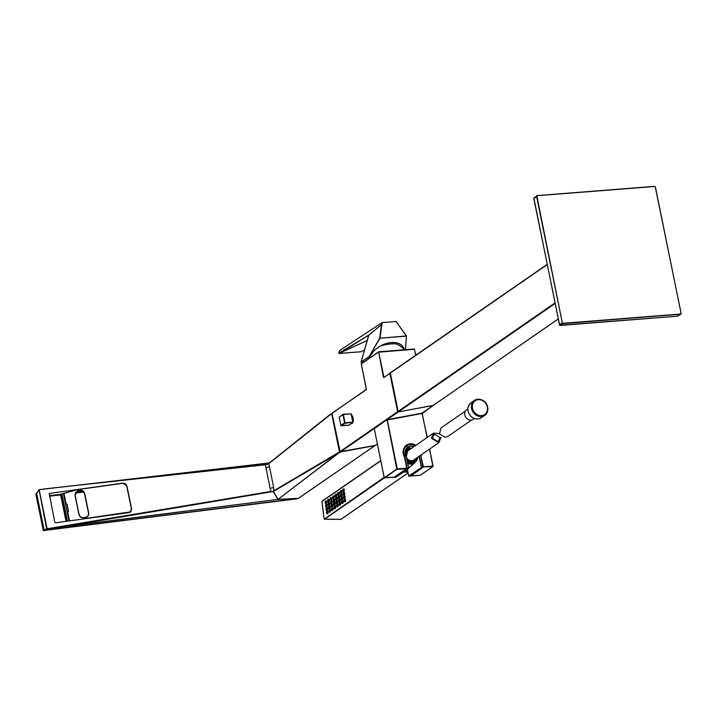 <?xml version="1.0" encoding="UTF-8"?>
<svg xmlns="http://www.w3.org/2000/svg" width="717" height="717" viewBox="0 0 717 717"><rect width="100%" height="100%" fill="white"/><g stroke="black" fill="none" stroke-linecap="round" stroke-linejoin="round"><path stroke-width="1.08" d="M406.647 457.751A5.449 4.669 55.3 0 0 413.834 459.964L438.777 442.721L441.009 437.54L439.96 437.621L438.096 441.753L432.396 438.168L434.26 434.036L439.96 437.621M439.396 433.642L433.579 433.068L407.641 451.002A5.449 4.669 55.3 0 0 405.876 455.609M433.579 433.068L431.347 438.239L438.777 442.721M406.808 458.539A5.799 4.974 55.3 0 0 414.041 460.251A5.799 4.974 55.3 0 0 415.251 458.988M409.048 450.025A5.799 4.974 55.3 0 0 407.444 450.715A5.799 4.974 55.3 0 0 405.481 454.497M407.659 462.734A7.851 6.74 55.3 0 0 414.408 462.492L415.206 461.945A7.851 6.74 55.3 0 0 417.832 457.204M407.821 463.532A8.344 7.161 55.3 0 0 414.973 462.662L408.726 467.995M471.607 420.019L448.026 436.321L445.239 437.361L439.521 433.982L440.928 427.986L465.414 411.056M474.385 418.531L473.22 419.337A5.799 4.974 -124.7 0 1 465.826 417.393A5.799 4.974 -124.7 0 1 466.615 409.792L467.789 408.986M478.759 399.647A8.371 7.179 -124.7 0 1 486.995 411.567A8.371 7.179 -124.7 0 1 474.018 411.728A8.371 7.179 -124.7 0 1 478.759 399.647M326.54 512.915L326.602 512.234L326.54 512.915M326.047 509.375L326.172 508.801L326.047 509.375M328.556 507.681L328.673 507.08L328.556 507.681M331.084 506.005L331.164 505.351L331.084 506.005M333.656 504.329L333.665 503.621L333.656 504.329M334.131 507.761L334.104 507.044L334.131 507.761M331.595 509.491L331.604 508.774L331.595 509.491M329.058 511.203L329.103 510.504L329.058 511.203M326.127 509.751L326.136 508.577M326.02 508.604L326.092 509.76L326.02 508.604M328.52 506.874L328.592 508.03L328.52 506.874M331.021 505.144L331.093 506.301L331.021 505.144M333.522 503.415L333.593 504.571L333.522 503.415M333.961 506.847L334.032 508.003L333.961 506.847M331.46 508.577L331.532 509.733L331.46 508.577M328.96 510.307L329.031 511.463L328.96 510.307M326.459 512.037L326.531 513.193L326.459 512.037M329.067 511.454L329.076 510.289M328.628 508.021L328.637 506.847M331.568 509.733L331.577 508.559M331.129 506.292L331.137 505.118M334.068 508.003L334.077 506.829M333.629 504.562L333.638 503.397M326.567 513.184L326.576 512.019M325.733 506.336L325.67 505.18L325.733 506.336M328.234 504.607L328.171 503.451L328.234 504.607M330.734 502.877L330.671 501.721L330.734 502.877M333.235 501.147L333.172 499.991L333.235 501.147M332.796 497.715L332.724 496.558L332.796 497.715M330.295 499.444L330.223 498.288L330.295 499.444M327.794 501.174L327.723 500.018L327.794 501.174M325.294 502.904L325.222 501.739L325.294 502.904M325.249 501.999L325.294 502.698L325.249 501.999M325.59 505.87L325.742 505.413L325.59 505.87M328.081 504.141L328.243 503.684L328.081 504.141M330.582 502.42L330.743 501.963L330.582 502.42M333.19 500.242L333.226 500.941L333.19 500.242M332.751 496.818L332.787 497.517L332.751 496.818M330.25 498.539L330.286 499.238L330.25 498.539M327.75 500.269L327.786 500.968L327.75 500.269M325.697 505.18L325.688 506.354M327.759 500.018L327.75 501.192M328.198 503.451L328.189 504.625M330.259 498.288L330.25 499.462M330.698 501.721L330.689 502.895M332.76 496.558L332.751 497.732M333.199 500L333.19 501.165M325.258 501.748L325.249 502.922M343.524 496.496L343.595 497.652L343.524 496.496M341.023 498.225L341.095 499.382L341.023 498.225M338.523 499.955L338.594 501.111L338.523 499.955M336.022 501.685L336.094 502.841L336.022 501.685M336.461 505.118L336.533 506.274L336.461 505.118M338.962 503.388L339.033 504.544L338.962 503.388M341.462 501.658L341.534 502.814L341.462 501.658M343.963 499.928L344.035 501.093L343.963 499.928M344.151 500.833L344.097 500.134L344.151 500.833M343.819 496.962L343.667 497.419L343.819 496.962M341.319 498.691L341.167 499.149L341.319 498.691M338.818 500.412L338.666 500.878L338.818 500.412M336.21 502.59L336.165 501.891L336.21 502.59M336.649 506.023L336.596 505.324L336.649 506.023M339.15 504.293L339.096 503.594L339.15 504.293M341.65 502.563L341.597 501.864L341.65 502.563M343.64 496.478L343.631 497.652M341.579 501.64L341.57 502.814M341.14 498.207L341.131 499.382M339.078 503.37L339.069 504.544M338.639 499.937L338.63 501.111M336.578 505.1L336.569 506.274M336.139 501.667L336.13 502.841M344.079 499.91L344.07 501.084M343.237 494.228L343.174 493.072L343.237 494.228M340.736 495.958L340.674 494.802L340.736 495.958M338.236 497.688L338.173 496.531L338.236 497.688M335.735 499.417L335.673 498.261L335.735 499.417M335.296 495.985L335.224 494.829L335.296 495.985M337.797 494.255L337.725 493.099L337.797 494.255M340.297 492.525L340.225 491.369L340.297 492.525M342.798 490.795L342.726 489.639L342.798 490.795M342.86 489.917L342.78 490.598L342.86 489.917M343.362 493.457L343.219 494.031L343.362 493.457M340.844 495.151L340.727 495.752L340.844 495.151M338.316 496.827L338.227 497.481L338.316 496.827M335.753 498.503L335.726 499.211L335.753 498.503M335.269 495.08L335.287 495.788L335.269 495.08M337.806 493.341L337.779 494.058L337.806 493.341M340.342 491.629L340.279 492.328L340.342 491.629M343.192 494.255L343.201 493.081M340.252 492.543L340.261 491.378M340.692 495.985L340.7 494.811M337.752 494.273L337.761 493.099M338.191 497.715L338.2 496.54M335.251 496.003L335.26 494.829M335.69 499.435L335.699 498.27M342.753 490.822L342.762 489.648M407.597 470.854L405.213 470.836M326.979 507.986A1.264 0.556 90.5 0 1 327.167 507.914A1.264 0.556 90.5 0 1 327.714 509.178A1.264 0.556 90.5 0 1 327.149 510.441A1.264 0.556 90.5 0 1 326.961 510.361M326.54 504.589A1.264 0.556 90.5 0 1 326.737 504.517A1.264 0.556 90.5 0 1 327.284 505.781A1.264 0.556 90.5 0 1 326.719 507.044A1.264 0.556 90.5 0 1 326.522 506.964M326.101 501.156A1.264 0.556 90.5 0 1 326.298 501.075A1.264 0.556 90.5 0 1 326.844 502.348A1.264 0.556 90.5 0 1 326.28 503.603A1.264 0.556 90.5 0 1 326.083 503.522M329.919 509.697A1.264 0.556 90.5 0 1 330.107 509.617A1.264 0.556 90.5 0 1 330.654 510.88A1.264 0.556 90.5 0 1 330.089 512.144A1.264 0.556 90.5 0 1 329.901 512.063M332.419 507.968A1.264 0.556 90.5 0 1 332.607 507.887A1.264 0.556 90.5 0 1 333.154 509.16A1.264 0.556 90.5 0 1 332.589 510.414A1.264 0.556 90.5 0 1 332.401 510.334M334.92 506.238A1.264 0.556 90.5 0 1 335.108 506.157A1.264 0.556 90.5 0 1 335.655 507.43A1.264 0.556 90.5 0 1 335.09 508.685A1.264 0.556 90.5 0 1 334.902 508.604M337.42 504.508A1.264 0.556 90.5 0 1 337.608 504.427A1.264 0.556 90.5 0 1 338.155 505.7A1.264 0.556 90.5 0 1 337.59 506.955A1.264 0.556 90.5 0 1 337.402 506.874M339.921 502.778A1.264 0.556 90.5 0 1 340.109 502.698A1.264 0.556 90.5 0 1 340.656 503.97A1.264 0.556 90.5 0 1 340.091 505.225A1.264 0.556 90.5 0 1 339.903 505.144M342.421 501.049A1.264 0.556 90.5 0 1 342.609 500.968A1.264 0.556 90.5 0 1 343.156 502.241A1.264 0.556 90.5 0 1 342.592 503.495A1.264 0.556 90.5 0 1 342.403 503.415M344.922 499.319A1.264 0.556 90.5 0 1 345.11 499.247A1.264 0.556 90.5 0 1 345.657 500.511A1.264 0.556 90.5 0 1 345.092 501.766A1.264 0.556 90.5 0 1 344.904 501.685M344.483 495.886A1.264 0.556 90.5 0 1 344.671 495.806A1.264 0.556 90.5 0 1 345.218 497.078A1.264 0.556 90.5 0 1 344.653 498.333A1.264 0.556 90.5 0 1 344.465 498.252M344.043 492.489A1.264 0.556 90.5 0 1 344.241 492.409A1.264 0.556 90.5 0 1 344.787 493.681A1.264 0.556 90.5 0 1 344.223 494.936A1.264 0.556 90.5 0 1 344.026 494.855M343.604 489.057A1.264 0.556 90.5 0 1 343.802 488.976A1.264 0.556 90.5 0 1 344.348 490.24A1.264 0.556 90.5 0 1 343.775 491.503A1.264 0.556 90.5 0 1 343.586 491.423M341.104 490.786A1.264 0.556 90.5 0 1 341.301 490.706A1.264 0.556 90.5 0 1 341.848 491.97A1.264 0.556 90.5 0 1 341.274 493.233A1.264 0.556 90.5 0 1 341.086 493.153M341.543 494.219A1.264 0.556 90.5 0 1 341.74 494.138A1.264 0.556 90.5 0 1 342.287 495.411A1.264 0.556 90.5 0 1 341.722 496.666A1.264 0.556 90.5 0 1 341.525 496.585M341.982 497.616A1.264 0.556 90.5 0 1 342.17 497.535A1.264 0.556 90.5 0 1 342.717 498.808A1.264 0.556 90.5 0 1 342.152 500.063A1.264 0.556 90.5 0 1 341.964 499.982M339.482 499.346A1.264 0.556 90.5 0 1 339.67 499.265A1.264 0.556 90.5 0 1 340.216 500.538A1.264 0.556 90.5 0 1 339.652 501.792A1.264 0.556 90.5 0 1 339.464 501.712M339.042 495.949A1.264 0.556 90.5 0 1 339.24 495.868A1.264 0.556 90.5 0 1 339.786 497.141A1.264 0.556 90.5 0 1 339.222 498.396A1.264 0.556 90.5 0 1 339.024 498.315M338.603 492.516A1.264 0.556 90.5 0 1 338.8 492.436A1.264 0.556 90.5 0 1 339.347 493.699A1.264 0.556 90.5 0 1 338.774 494.963A1.264 0.556 90.5 0 1 338.585 494.882M336.103 494.237A1.264 0.556 90.5 0 1 336.3 494.165A1.264 0.556 90.5 0 1 336.847 495.429A1.264 0.556 90.5 0 1 336.273 496.693A1.264 0.556 90.5 0 1 336.085 496.612M336.542 497.679A1.264 0.556 90.5 0 1 336.739 497.598A1.264 0.556 90.5 0 1 337.286 498.862A1.264 0.556 90.5 0 1 336.721 500.125A1.264 0.556 90.5 0 1 336.524 500.045M336.981 501.075A1.264 0.556 90.5 0 1 337.169 500.995A1.264 0.556 90.5 0 1 337.716 502.258A1.264 0.556 90.5 0 1 337.151 503.522A1.264 0.556 90.5 0 1 336.963 503.442M334.481 502.805A1.264 0.556 90.5 0 1 334.669 502.725A1.264 0.556 90.5 0 1 335.215 503.988A1.264 0.556 90.5 0 1 334.651 505.252A1.264 0.556 90.5 0 1 334.463 505.171M334.041 499.408A1.264 0.556 90.5 0 1 334.239 499.328A1.264 0.556 90.5 0 1 334.785 500.591A1.264 0.556 90.5 0 1 334.221 501.855A1.264 0.556 90.5 0 1 334.023 501.775M333.602 495.967A1.264 0.556 90.5 0 1 333.799 495.895A1.264 0.556 90.5 0 1 334.346 497.159A1.264 0.556 90.5 0 1 333.772 498.423A1.264 0.556 90.5 0 1 333.584 498.342M331.102 497.697A1.264 0.556 90.5 0 1 331.299 497.625A1.264 0.556 90.5 0 1 331.846 498.889A1.264 0.556 90.5 0 1 331.281 500.143A1.264 0.556 90.5 0 1 331.084 500.063M331.541 501.138A1.264 0.556 90.5 0 1 331.738 501.058A1.264 0.556 90.5 0 1 332.285 502.321A1.264 0.556 90.5 0 1 331.72 503.585A1.264 0.556 90.5 0 1 331.523 503.504M331.98 504.535A1.264 0.556 90.5 0 1 332.168 504.454A1.264 0.556 90.5 0 1 332.715 505.718A1.264 0.556 90.5 0 1 332.15 506.982A1.264 0.556 90.5 0 1 331.962 506.901M329.479 506.256A1.264 0.556 90.5 0 1 329.668 506.184A1.264 0.556 90.5 0 1 330.214 507.448A1.264 0.556 90.5 0 1 329.65 508.712A1.264 0.556 90.5 0 1 329.462 508.631M329.04 502.859A1.264 0.556 90.5 0 1 329.237 502.787A1.264 0.556 90.5 0 1 329.784 504.051A1.264 0.556 90.5 0 1 329.22 505.315A1.264 0.556 90.5 0 1 329.022 505.234M328.601 499.426A1.264 0.556 90.5 0 1 328.798 499.355A1.264 0.556 90.5 0 1 329.345 500.618A1.264 0.556 90.5 0 1 328.78 501.873A1.264 0.556 90.5 0 1 328.583 501.792M327.418 511.427A1.264 0.556 90.5 0 1 327.606 511.346A1.264 0.556 90.5 0 1 328.153 512.61A1.264 0.556 90.5 0 1 327.588 513.874A1.264 0.556 90.5 0 1 327.4 513.793M324.272 519.126L384.142 477.37M380.772 460.807L321.915 501.497L324.102 518.92L321.96 501.255L380.727 460.601M43.334 530.616L297.376 498.781M35.904 494.094L36.424 493.09L44.006 530.383M374.883 445.624L298.308 498.476M60.398 494.372A1.183 1.075 -132.1 0 1 61.626 495.384L66.887 521.241M61.626 495.384L60.891 496.047A1.183 1.075 47.9 0 0 59.565 495.044L49.464 496.182M60.891 496.047L66.045 521.358M67.488 521.16L62.074 494.578L61.608 494.999A0.789 0.717 47.9 0 0 60.721 494.336L49.348 495.617M61.608 494.999L66.941 521.232M123.055 483.097L49.267 493.466L54.752 522.155L55.657 522.801L129.06 512.61L130.7 511.848L131.605 508.998L126.891 485.812L125.502 483.706L122.974 483.168M65.014 493.036L60.99 494.085L62.074 494.578M278.062 499.382L273.437 491.512L270.793 491.477L270.175 488.465L273.652 487.399L273.876 491.199L337.797 453.592L277.981 499.417L46.65 528.922L47.08 529.271L44.526 530.302L297.931 498.503L277.981 499.417M268.337 463.747L268.812 463.621L269.44 466.704L265.971 467.78L265.353 464.768L266.894 464.293L44.221 488.94L265.353 464.768M274.279 490.482L339.464 451.952L331.666 413.628L268.812 463.621L266.634 464.329M272.191 491.656L273.437 491.512M267.674 464.204L266.894 464.293M64.566 493.081L63.553 494.156L69.011 520.945M298.111 498.449L44.526 530.302L44.096 529.953L46.65 528.922L39.068 489.675L269.35 462.94L39.103 489.693M329.838 414.641L268.382 463.711L330.053 414.56M277.829 499.435L52.242 528.079L52.224 528.572L272.46 491.638M278.133 499.346L338.003 453.61L337.546 453.269L338.003 453.61L339.921 452.293L339.777 451.835M44.337 489.227L39.068 489.675L36.899 492.902M369.479 356.761L374.319 350.514C379.356 345.863 385.029 343.21 391.321 342.574C397.523 342.233 401.645 344.106 403.707 348.202L404.397 349.771M368.861 356.743L369.551 356.69L374.319 350.514M368.35 358.841L369.174 357.075M369.685 356.582L368.224 358.93M340.844 352.54L368.681 335.189L338.756 353.123L341.032 352.423L338.926 353.508L361.234 351.751L362.685 350.936M338.747 353.4L361.207 351.76L363.107 350.694M368.681 335.189L381.543 324.55L382.17 322.632L339.553 350.532M382.17 322.632L380.01 338.227L406.396 336.148L396.08 321.503L406.485 336.049L405.383 349.69M396.151 321.476L382.269 322.569M406.44 336.13L405.428 349.69M361.099 362.139L369.049 356.725L361.063 361.995L368.637 335.565M361.243 362.255L363.68 362.076L361.287 362.121M368.628 335.879L361.045 362.166M367.902 335.422L368.09 337.51M369.022 356.779L379.696 338.137L381.534 324.568L368.968 335.027M380.01 338.227L406.458 335.95L396.08 321.503M339.589 350.425L338.738 353.23M390.317 372.885L398.267 411.952L433.355 405.311M122.93 483.294L77.642 489.621L77.848 490.634L75.778 492.301L74.98 494.999L79.022 514.994L80.528 517.154L83.396 517.62L80.671 517.065L79.229 515.003C80.044 516.957 81.433 517.835 83.396 517.62L84.006 518.669L130.162 511.929L131.444 509.249L126.721 485.938L125.35 483.885L122.876 483.177L77.66 489.496L64.781 493.099L63.947 493.932L65.883 503.442L67.156 504.383L68.527 511.14L67.873 512.691L69.531 520.874M69.379 520.892L67.721 512.745L68.42 511.149L67.057 504.472L65.839 503.495L64.046 493.914L65.973 503.352M75.984 492.391L78.072 491.046L80.922 490.625M83.396 517.62L85.44 517.504C87.85 516.93 88.935 515.46 88.711 513.112L88.523 513.184C88.29 516.016 87.241 517.414 85.377 517.387L83.781 517.593M88.711 513.112L84.723 493.511C84.006 491.226 82.392 490.132 79.892 490.249L84.346 492.955L88.523 513.184C88.747 515.442 87.698 516.84 85.395 517.387M84.283 492.812L81.765 490.76L78.359 490.975M79.022 514.994L75.24 495.384L76.145 492.176L78.278 490.679M67.057 504.472L68.527 511.14M80.788 491.396L81.371 490.67M82.276 491.835L81.012 492.104L80.573 491.082M85.44 517.504L83.36 517.746L83.629 518.92M77.956 490.795L78.01 489.424M126.721 485.938L122.867 483.186L125.403 483.814L126.73 485.606L131.489 508.9M131.39 508.9L130.324 512.028L128.854 512.619L83.862 518.884M80.662 491.073L80.187 491.109M69.432 520.892L67.873 512.691M410.294 444.235L415.546 445.544L410.285 444.235L407.274 445.123L404.684 457.24M396.08 477.128L408.618 468.452L407.014 468.389L404.702 457.303M420.816 455.922L420.78 455.161M407.274 445.132L410.384 444.379C404.191 445.544 402.38 449.774 404.953 457.052M420.888 455.089L420.825 455.86L420.897 455.08M423.075 467.081L420.727 455.949L423.021 467.296L410.232 476.088M408.753 468.21L406.333 456.72C403.931 450.93 405.383 447.318 410.689 445.884L414.148 446.503M408.547 446.691C405.024 448.932 404.316 452.266 406.414 456.675L408.26 446.834L410.644 446.135L413.888 446.682M406.333 456.72L408.663 468.21L406.422 456.765M406.369 448.528L410.689 445.884M416.039 458.737L416.98 457.787M429.465 449.156L432.916 466.104L423.478 466.848L420.834 455.878L423.021 467.296L410.402 475.998M404.585 457.195L406.709 468.174L397.272 468.918L387.305 419.947L422.196 413.44L427.099 437.549M406.871 468.174L404.505 457.347M404.316 349.779A19.735 19.735 0 0 0 396.985 344.285A11.893 2.725 168.5 0 0 391.106 343.9A11.893 2.725 168.5 0 0 380.368 346.051M375.341 445.427L339.795 451.719L397.639 411.719L389.842 373.405L383.846 377.554L383.353 377.025L384.043 377.151M366.369 388.865L361.305 363.976L378.307 352.217L414.471 349.269L415.69 355.265M677.26 316.233L677.843 315.946M534.362 197.811L533.815 198.618L559.699 325.285L677.323 316.242L680.827 314.243L563.168 323.573L562.316 322.874L559.475 324.738L560.156 325.428M534.093 198.609L533.905 198.071M655.275 186.994L681.141 313.481L680.827 314.243L681.141 313.481L655.275 186.994L654.675 186.501L536.809 195.723L562.316 322.874L536.585 196.395L533.842 198.743M533.869 198.107L559.511 324.873M431.347 438.239L432.396 438.168M407.095 459.956A7.027 6.032 55.3 0 0 417.231 457.616M411.038 448.654A7.027 6.032 55.3 0 0 405.23 451.62M407.157 460.251A7.224 6.193 55.3 0 0 417.455 457.464M411.253 448.501A7.224 6.193 55.3 0 0 405.311 451.065M407.417 461.56A7.851 6.74 55.3 0 0 415.206 461.945L417.886 457.159M411.639 448.242A7.851 6.74 55.3 0 0 406.27 449.021A7.851 6.74 55.3 0 0 405.903 449.299L411.692 448.206M407.014 459.561A6.39 5.485 55.3 0 0 414.372 460.744A6.39 5.485 55.3 0 0 416.201 458.324M410.007 449.371A6.39 5.485 55.3 0 0 407.104 450.222A6.39 5.485 55.3 0 0 405.213 452.839M481.25 417.769A9.079 7.788 -124.7 0 1 469.68 414.731A9.079 7.788 -124.7 0 1 470.926 402.829L474.43 400.409A9.079 7.788 55.3 0 0 472.064 410.223A9.079 7.788 55.3 0 0 480.856 416.559A9.079 7.788 55.3 0 0 484.755 415.34L481.25 417.769C478.149 419.633 474.959 419.391 471.678 417.025C466.812 411.979 466.561 407.247 470.926 402.829M478.329 399.199A9.079 7.788 55.3 0 0 474.43 400.409L478.427 399.163C488.134 399.728 490.553 411.639 484.755 415.34M326.065 508.38A1.183 0.52 90.5 0 1 326.459 507.986A1.183 0.52 90.5 0 1 326.952 508.819A1.183 0.52 90.5 0 1 326.441 510.352A1.183 0.52 90.5 0 1 326.056 509.948M328.565 506.65A1.183 0.52 90.5 0 1 328.96 506.256A1.183 0.52 90.5 0 1 329.453 507.098A1.183 0.52 90.5 0 1 328.942 508.622A1.183 0.52 90.5 0 1 328.556 508.219M331.066 504.92A1.183 0.52 90.5 0 1 331.46 504.526A1.183 0.52 90.5 0 1 331.953 505.368A1.183 0.52 90.5 0 1 331.442 506.892A1.183 0.52 90.5 0 1 331.057 506.489M333.566 503.191A1.183 0.52 90.5 0 1 333.961 502.796A1.183 0.52 90.5 0 1 334.454 503.639A1.183 0.52 90.5 0 1 333.943 505.162A1.183 0.52 90.5 0 1 333.557 504.768M334.005 506.632A1.183 0.52 90.5 0 1 334.4 506.229A1.183 0.52 90.5 0 1 334.893 507.071A1.183 0.52 90.5 0 1 334.382 508.604A1.183 0.52 90.5 0 1 333.997 508.201M331.505 508.353A1.183 0.52 90.5 0 1 331.899 507.959A1.183 0.52 90.5 0 1 332.392 508.801A1.183 0.52 90.5 0 1 331.881 510.334A1.183 0.52 90.5 0 1 331.496 509.93M329.004 510.083A1.183 0.52 90.5 0 1 329.399 509.688A1.183 0.52 90.5 0 1 329.892 510.531A1.183 0.52 90.5 0 1 329.381 512.055A1.183 0.52 90.5 0 1 328.995 511.66M326.504 511.813A1.183 0.52 90.5 0 1 326.898 511.418A1.183 0.52 90.5 0 1 327.391 512.261A1.183 0.52 90.5 0 1 326.88 513.784A1.183 0.52 90.5 0 1 326.495 513.39M325.617 506.552A1.183 0.52 -89.5 0 0 326.011 506.955A1.183 0.52 -89.5 0 0 326.513 505.422A1.183 0.52 -89.5 0 0 326.029 504.589A1.183 0.52 -89.5 0 0 325.635 504.983M328.117 504.822A1.183 0.52 -89.5 0 0 328.511 505.225A1.183 0.52 -89.5 0 0 329.013 503.701A1.183 0.52 -89.5 0 0 328.529 502.859A1.183 0.52 -89.5 0 0 328.135 503.253M330.618 503.092A1.183 0.52 -89.5 0 0 331.012 503.495A1.183 0.52 -89.5 0 0 331.514 501.972A1.183 0.52 -89.5 0 0 331.03 501.129A1.183 0.52 -89.5 0 0 330.636 501.524M333.118 501.371A1.183 0.52 -89.5 0 0 333.513 501.766A1.183 0.52 -89.5 0 0 334.014 500.242A1.183 0.52 -89.5 0 0 333.53 499.399A1.183 0.52 -89.5 0 0 333.136 499.794M332.679 497.93A1.183 0.52 -89.5 0 0 333.064 498.333A1.183 0.52 -89.5 0 0 333.575 496.8A1.183 0.52 -89.5 0 0 333.091 495.967A1.183 0.52 -89.5 0 0 332.697 496.361M330.178 499.659A1.183 0.52 -89.5 0 0 330.564 500.063A1.183 0.52 -89.5 0 0 331.075 498.53A1.183 0.52 -89.5 0 0 330.591 497.697A1.183 0.52 -89.5 0 0 330.196 498.091M327.678 501.389A1.183 0.52 -89.5 0 0 328.063 501.792A1.183 0.52 -89.5 0 0 328.574 500.26A1.183 0.52 -89.5 0 0 328.09 499.426A1.183 0.52 -89.5 0 0 327.696 499.821M325.177 503.119A1.183 0.52 -89.5 0 0 325.563 503.522A1.183 0.52 -89.5 0 0 326.074 501.99A1.183 0.52 -89.5 0 0 325.59 501.156A1.183 0.52 -89.5 0 0 325.195 501.55M343.56 497.849A1.183 0.52 -89.5 0 0 343.945 498.252A1.183 0.52 -89.5 0 0 344.456 496.72A1.183 0.52 -89.5 0 0 343.963 495.886A1.183 0.52 -89.5 0 0 343.568 496.281M341.059 499.579A1.183 0.52 -89.5 0 0 341.444 499.982A1.183 0.52 -89.5 0 0 341.955 498.449A1.183 0.52 -89.5 0 0 341.462 497.607A1.183 0.52 -89.5 0 0 341.068 498.01M338.558 501.308A1.183 0.52 -89.5 0 0 338.944 501.712A1.183 0.52 -89.5 0 0 339.455 500.179A1.183 0.52 -89.5 0 0 338.962 499.337A1.183 0.52 -89.5 0 0 338.567 499.731M336.058 503.038A1.183 0.52 -89.5 0 0 336.443 503.433A1.183 0.52 -89.5 0 0 336.954 501.909A1.183 0.52 -89.5 0 0 336.461 501.066A1.183 0.52 -89.5 0 0 336.067 501.461M336.497 506.471A1.183 0.52 -89.5 0 0 336.882 506.874A1.183 0.52 -89.5 0 0 337.393 505.342A1.183 0.52 -89.5 0 0 336.9 504.499A1.183 0.52 -89.5 0 0 336.506 504.902M338.998 504.741A1.183 0.52 -89.5 0 0 339.383 505.144A1.183 0.52 -89.5 0 0 339.894 503.612A1.183 0.52 -89.5 0 0 339.401 502.778A1.183 0.52 -89.5 0 0 339.007 503.173M341.498 503.011A1.183 0.52 -89.5 0 0 341.884 503.415A1.183 0.52 -89.5 0 0 342.394 501.882A1.183 0.52 -89.5 0 0 341.901 501.049A1.183 0.52 -89.5 0 0 341.507 501.443M343.999 501.282A1.183 0.52 -89.5 0 0 344.384 501.685A1.183 0.52 -89.5 0 0 344.895 500.152A1.183 0.52 -89.5 0 0 344.402 499.319A1.183 0.52 -89.5 0 0 344.008 499.713M343.138 492.884A1.183 0.52 90.5 0 1 343.533 492.489A1.183 0.52 90.5 0 1 344.017 493.323A1.183 0.52 90.5 0 1 343.506 494.855A1.183 0.52 90.5 0 1 343.12 494.452M340.638 494.613A1.183 0.52 90.5 0 1 341.032 494.21A1.183 0.52 90.5 0 1 341.516 495.053A1.183 0.52 90.5 0 1 341.005 496.585A1.183 0.52 90.5 0 1 340.62 496.182M338.137 496.334A1.183 0.52 90.5 0 1 338.532 495.94A1.183 0.52 90.5 0 1 339.016 496.782A1.183 0.52 90.5 0 1 338.505 498.315A1.183 0.52 90.5 0 1 338.119 497.912M335.637 498.064A1.183 0.52 90.5 0 1 336.031 497.67A1.183 0.52 90.5 0 1 336.515 498.512A1.183 0.52 90.5 0 1 336.013 500.036A1.183 0.52 90.5 0 1 335.619 499.641M335.197 494.631A1.183 0.52 90.5 0 1 335.592 494.237A1.183 0.52 90.5 0 1 336.076 495.08A1.183 0.52 90.5 0 1 335.565 496.603A1.183 0.52 90.5 0 1 335.18 496.2M337.698 492.902A1.183 0.52 90.5 0 1 338.092 492.507A1.183 0.52 90.5 0 1 338.576 493.35A1.183 0.52 90.5 0 1 338.065 494.873A1.183 0.52 90.5 0 1 337.68 494.47M340.199 491.172A1.183 0.52 90.5 0 1 340.593 490.778A1.183 0.52 90.5 0 1 341.077 491.62A1.183 0.52 90.5 0 1 340.566 493.144A1.183 0.52 90.5 0 1 340.181 492.749M342.699 489.442A1.183 0.52 90.5 0 1 343.093 489.048A1.183 0.52 90.5 0 1 343.577 489.89A1.183 0.52 90.5 0 1 343.067 491.414A1.183 0.52 90.5 0 1 342.681 491.02M407.588 470.818L405.266 470.8M405.974 470.307L407.489 470.325M404.137 471.58L407.749 471.607M384.294 477.925L324.541 519.242L340.844 519.368L408.018 472.924M407.848 472.1L403.429 472.064M35.868 493.923L43.343 530.652L35.85 493.995M60.291 494.38L59.565 495.044M76.558 491.862L80.519 491.423M49.052 493.834L49.652 493.287M36.648 493.368L39.202 489.953L47.098 528.77L270.793 491.477M265.971 467.78L270.175 488.465M269.44 466.704L273.652 487.399M340.01 452.06L375.027 445.598M278.017 499.399L298.371 498.306M36.639 493.305L44.078 529.988L36.639 493.305M329.874 414.614L331.98 413.521M277.802 499.301L273.24 491.557M83.737 492.023L75.644 492.938M352.719 420.736A3.908 1.801 -94.5 0 0 352.612 418.181A3.908 1.801 -94.5 0 0 351.778 416.111M352.988 422.062A4.302 1.981 -94.5 0 0 353.123 418.038A4.302 1.981 -94.5 0 0 351.59 415.161M351.635 423.586L351.429 423.586A4.302 1.981 -94.5 0 0 351.635 423.586A4.302 1.981 -94.5 0 0 352.728 422.689M391.249 342.574L391.365 342.502C385.029 343.147 379.329 345.809 374.247 350.496M403.85 348.166C401.753 344.043 397.594 342.161 391.365 342.502M379.902 338.299L369.049 356.725M368.816 356.788L369.524 356.734M363.044 350.712L364.577 349.735M341.095 352.441L367.229 340.521M341.032 352.423L367.238 340.467M397.81 411.603L554.967 302.941M390.012 373.288L547.17 264.618M421.999 413.162L558.229 318.966M398.267 411.952L555.083 303.515M64.664 493.224L64.019 493.914M122.876 483.177L78.019 489.415L64.664 493.251M82.383 519.09L83.997 518.857M88.523 513.184L84.723 493.511M80.555 491.781L81.433 490.679M81.012 492.104L82.016 490.849M82.052 491.961L82.715 491.181M78.664 490.419L79.892 490.249M81.111 490.634L80.752 491.082M79.229 514.994L75.034 495.384M126.837 485.947L131.507 508.909L129.804 512.404M410.267 444.244L415.466 445.598M419.113 456.317L421.336 467.26L422.949 467.323L421.596 467.188L419.346 456.155M394.493 477.316L396.026 477.19L408.699 468.425L407.22 468.559L405.006 457.186M406.889 468.47L394.359 477.19L395.927 477.217M408.681 476.061L407.319 469.384M407.292 469.393L408.86 476.205L421.551 467.439L408.672 476.016L410.276 476.088L408.815 476.187M394.359 477.137L384.249 477.701L374.292 428.73L386.83 419.821M384.276 477.791L396.752 469.061L387.072 419.669L421.963 413.171L427.251 437.451M421.273 455.904A10.056 8.631 55.3 0 0 421.336 454.775M415.941 445.266A10.056 8.631 55.3 0 0 405.365 446.091A10.056 8.631 55.3 0 0 404.46 457.222M429.608 449.057L433.077 466.113M420.565 475.075L432.826 466.597L423.075 466.937M420.225 475.254L410.886 475.989L423.084 467.224M394.018 477.316L406.62 468.667L397.182 469.411L397.272 468.918L384.554 478.042M374.292 428.73L387.072 419.669L374.292 428.73M374.31 428.811L384.213 477.755L394.26 477.253L406.763 468.613L404.639 457.15C402.336 451.934 403.178 447.946 407.166 445.185M432.826 466.597L433.131 466.149L432.826 466.597M422.358 413.449L433.185 405.446M342.932 414.39L339.204 417.213L340.925 425.441L344.599 422.905L342.914 414.623L339.24 417.16L343.228 414.202L351.115 413.879L343.425 414.48L345.02 423.254L345.11 422.761L352.8 422.161L351.115 413.879L352.961 422.161M349.287 425.011L353.024 422.196L351.339 413.915L343.282 414.211M341.229 425.773L349 425.199L353.024 422.196L345.02 423.254L340.951 425.531M339.258 417.24L340.889 425.495L348.946 425.19M340.145 452.068L375.108 445.58L377.357 444.038L375.063 445.58M433.059 405.472L398.168 411.952M332.016 413.485L340.216 452.077L374.283 428.533M387.117 419.66L398.096 412.069L397.818 411.648M366.351 388.784L366.36 389.385M332.303 412.992L366.172 389.77M383.353 377.025L378.63 351.796L361.431 363.627L378.334 351.984M378.675 351.805L414.265 348.991L415.833 355.166M415.869 355.139L414.265 348.991L378.63 351.796L383.873 376.882L384.411 376.891M383.846 377.554L390.021 373.324M361.323 364.066L366.297 389.421L331.962 413.449L339.822 451.809M655.365 186.994L654.531 186.348L537.194 195.589M654.675 186.501L655.41 187.012L681.105 313.463M681.007 313.463L677.395 316.215L560.327 325.437L563.168 323.573L562.63 322.784M654.558 186.33L537.167 195.58L533.878 198.107M536.899 196.315L537.284 195.75M563.23 323.268L680.621 314.028M412.176 461.542L414.041 460.251M405.58 451.997L407.444 450.715M405.213 452.938L407.104 450.222M414.372 460.744L411.719 461.569L408.627 460.717L406.978 459.4M327.364 507.994L326.459 507.986L326.441 510.352L327.346 510.361M329.865 506.265L328.96 506.256L328.942 508.622L329.847 508.631M332.365 504.535L331.46 504.526L331.442 506.892L332.347 506.901M334.866 502.805L333.961 502.796L333.943 505.162L334.848 505.171M335.305 506.238L334.4 506.229L334.382 508.604L335.287 508.604M332.805 507.968L331.899 507.959L331.881 510.334L332.787 510.334M330.304 509.697L329.399 509.688L329.381 512.055L330.286 512.063M327.803 511.427L326.898 511.418L326.88 513.784L327.786 513.793M326.925 504.598L326.029 504.589L326.011 506.955L326.907 506.964M329.426 502.868L328.529 502.859L328.511 505.225L329.408 505.234M331.926 501.138L331.03 501.129L331.012 503.495L331.908 503.504M334.427 499.408L333.53 499.399L333.513 501.766L334.409 501.775M333.988 495.976L333.091 495.967L333.064 498.333L333.97 498.342M331.487 497.706L330.591 497.697L330.564 500.063L331.469 500.072M328.986 499.435L328.09 499.426L328.063 501.792L328.969 501.801M326.486 501.156L325.59 501.156L325.563 503.522L326.468 503.531M344.868 495.886L343.963 495.886L343.228 497.347L344.85 498.261M342.368 497.616L341.462 497.607L340.727 499.077L342.35 499.982M339.867 499.346L338.962 499.337L338.227 500.807L339.849 501.712M337.366 501.075L336.461 501.066L335.726 502.536L337.349 503.442M337.806 504.508L336.9 504.499L336.165 505.969L337.788 506.874M340.306 502.778L339.401 502.778L338.666 504.239L340.288 505.153M342.807 501.049L341.901 501.049L341.167 502.509L342.789 503.424M345.307 499.328L344.402 499.319L343.667 500.78L345.289 501.694M344.429 492.489L343.533 492.489L342.798 493.95L344.411 494.855M341.928 494.219L341.032 494.21L340.297 495.68L341.91 496.585M339.428 495.949L338.532 495.94L337.797 497.41L339.41 498.315M336.927 497.679L336.031 497.67L335.296 499.14L336.909 500.045M336.488 494.246L335.592 494.237L334.857 495.698L336.47 496.612M338.989 492.516L338.092 492.507L337.357 493.977L338.971 494.882M341.489 490.786L340.593 490.778L339.858 492.247L341.471 493.153M343.99 489.057L343.093 489.048L342.359 490.518L343.972 491.423M408.027 472.987L341.014 519.314L324.218 519.153M267.056 464.275L268.104 463.917M298.281 498.396L375.045 445.589M371.935 353.131L368.672 357.666M361.054 361.977L368.565 335.852M406.458 335.95L405.472 349.69M338.908 353.517L339.562 350.47M390.138 372.93L547.125 264.385M433.274 405.401L558.238 319.002M64.7 493.135L63.956 493.923M80.779 491.208L80.196 491.109M82.276 491.844L82.796 491.226M75.24 495.375L76.28 492.023M84.346 492.955L84.534 493.583M64.754 493.108L77.651 489.496M410.563 475.918L420.467 475.192L432.969 466.552L429.653 449.03M427.287 437.415L421.963 413.171L387.072 419.669"/></g></svg>
